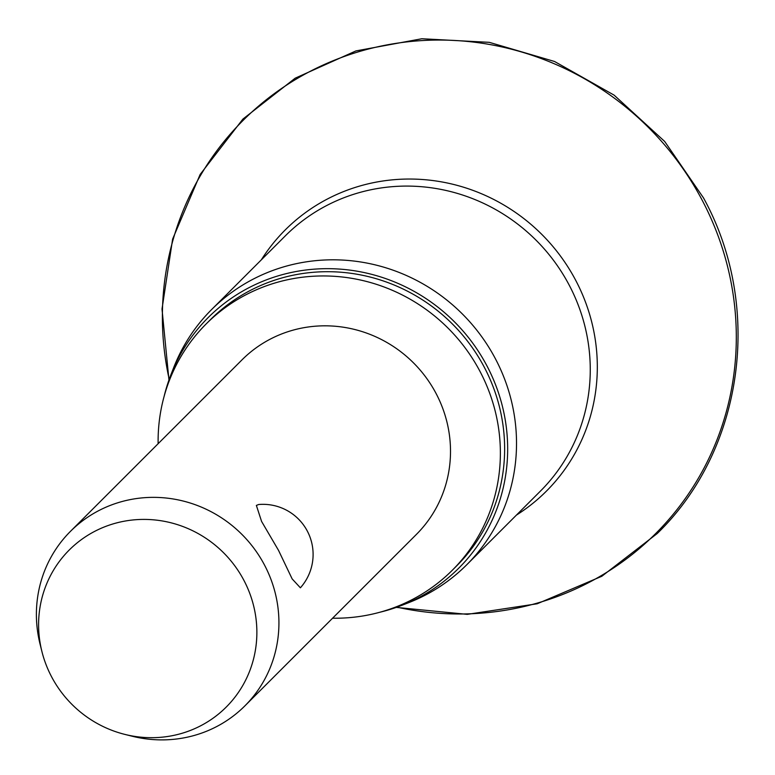 <?xml version="1.0" encoding="UTF-8"?>
<svg xmlns="http://www.w3.org/2000/svg" width="775" height="775" viewBox="0 0 775 775"><rect width="100%" height="100%" fill="white"/><g stroke="black" fill="none" stroke-linecap="round" stroke-linejoin="round"><path stroke-width="1.16" d="M164.106 396.422A177.194 171.091 45 0 1 170.936 374.674L173.629 367.757A180.43 174.23 45 0 1 211.604 309.564A180.43 174.23 45 0 1 495.128 358.224A180.43 174.23 45 0 1 466.734 564.772A180.43 174.23 45 0 1 408.532 602.727L401.615 605.42A177.194 171.091 45 0 1 379.866 612.24M170.936 374.674A177.194 171.091 45 0 1 322.255 268.741A177.194 171.091 45 0 1 486.652 365.316A177.194 171.091 45 0 1 401.615 605.42M158.129 443.707A174.104 168.117 45 0 1 206.15 323.96A174.104 168.117 45 0 1 479.735 370.915A174.104 168.117 45 0 1 452.338 570.216A174.104 168.117 45 0 1 332.582 618.208M206.15 323.96L210.403 319.707A174.104 168.117 45 0 1 483.988 366.662A174.104 168.117 45 0 1 456.591 565.963L452.338 570.216M41.869 651.358L40.029 643.977A123.37 119.127 45 0 1 70.438 531.379A123.37 119.127 45 0 1 264.304 564.655A123.37 119.127 45 0 1 244.881 705.88A123.37 119.127 45 0 1 132.283 736.25L124.891 734.409A111.038 107.212 45 0 1 51.76 677.127A111.038 107.212 45 0 1 41.869 651.358A111.038 107.212 45 0 1 108.171 525.508A111.038 107.212 45 0 1 243.708 579.971A111.038 107.212 45 0 1 235.096 696.977A111.038 107.212 45 0 1 124.891 734.409M278.545 550.405L261.601 521.459L256.37 505.426L258.647 504.515A50.123 50.123 0 0 1 300.39 587.808L292.165 578.925L278.545 550.405M70.438 531.379L242.013 359.842A123.37 119.127 45 0 1 435.879 393.119A123.37 119.127 45 0 1 416.466 534.343L244.881 705.88M169.192 379.353A291.952 281.906 45 0 1 348.973 54.831A291.952 281.906 45 0 1 701.695 199.301A291.952 281.906 45 0 1 681.37 503.895A291.952 281.906 45 0 1 396.936 607.164M261.301 259.877A184.682 178.337 45 0 1 575.418 279.775A184.682 178.337 45 0 1 516.441 515.084M211.604 309.564L285.336 235.842A180.43 174.23 45 0 1 568.869 284.512A180.43 174.23 45 0 1 540.475 491.05L466.734 564.772M168.96 380.002L162.014 309.031L172.622 239.097L200.134 174.472L242.895 119.088L295.168 78.198L355.919 50.927L421.823 38.75L489.267 42.334L554.542 61.487L614.1 95.131L664.659 141.438L703.477 197.867C763.404 306.697 743.768 449.655 657.219 533.529L601.826 576.271L537.191 603.773L467.248 614.362L396.287 607.397"/></g></svg>
